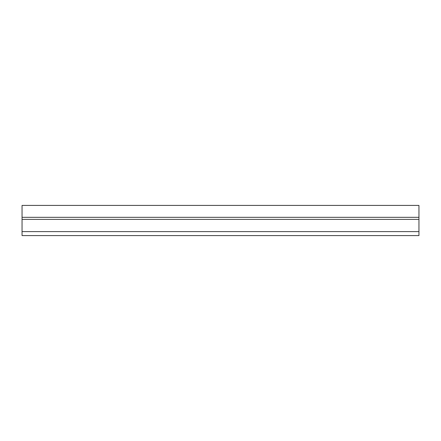 <?xml version="1.0" encoding="UTF-8"?>
<svg xmlns="http://www.w3.org/2000/svg" width="441" height="441" viewBox="0 0 441 441"><rect width="100%" height="100%" fill="white"/><g stroke="black" fill="none" stroke-linecap="round" stroke-linejoin="round"><path stroke-width="0.66" d="M418.95 217.325L22.05 217.325L22.05 205.418L418.95 205.418L418.95 235.582L22.05 235.582L22.05 231.613L418.95 231.613M22.05 217.325L22.05 219.386L418.95 219.386M22.05 219.386L22.05 231.613"/></g></svg>
